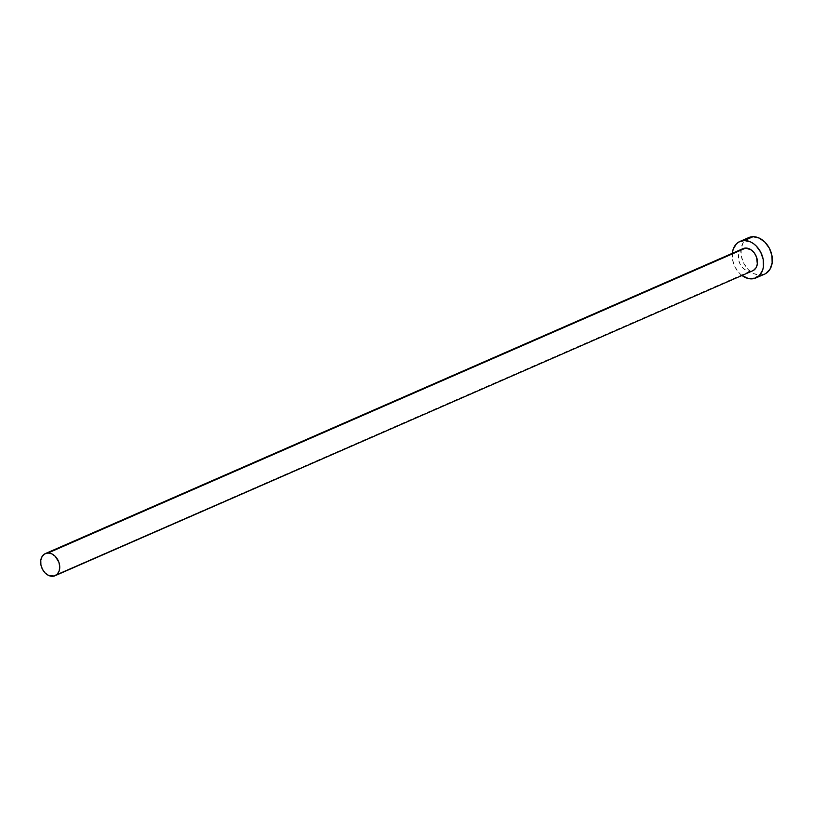 <?xml version="1.0" encoding="UTF-8"?>
<svg xmlns="http://www.w3.org/2000/svg" width="813" height="813" viewBox="0 0 813 813"><rect width="100%" height="100%" fill="white"/><g stroke="black" fill="none" stroke-linecap="round" stroke-linejoin="round"><path stroke-width="0.61" stroke-dasharray="4.07 3.05" d="M753.458 270.404L52.357 576.305L750.064 271.339A12.093 8.984 -113.6 0 0 752.747 270.77M748.651 237.63A19.919 14.797 -113.6 0 0 742.015 258.981A19.919 14.797 -113.6 0 0 760.185 275.068L751.456 278.879L760.185 275.068A19.919 14.797 -113.6 0 0 764.606 274.123M741.974 275.485A19.919 14.797 66.4 0 1 732.289 253.321M732.381 252.538L732.584 259.896L735.104 267.223L739.586 273.402L742.35 275.759M743.062 248.615A12.093 8.984 -113.6 0 0 739.037 261.573A12.093 8.984 -113.6 0 0 750.064 271.339L746.334 270.505L742.848 268.016L740.135 264.266L738.6 259.814L738.966 253.321L740.938 250.079L743.976 248.29M748.59 237.66L745.155 240.038L743.275 242.457L741.11 248.727L741.304 256.085L743.824 263.402L748.306 269.591L754.047 273.686L760.185 275.068L765.775 273.534"/><path stroke-width="1.22" d="M55.04 575.736L752.747 270.77A12.093 8.984 -113.6 0 0 756.771 257.812A12.093 8.984 -113.6 0 0 745.745 248.046L48.038 553.013A12.093 8.984 66.4 0 1 59.064 562.779A12.093 8.984 66.4 0 1 55.04 575.736A12.093 8.984 66.4 0 1 52.357 576.305A12.093 8.984 66.4 0 1 41.331 566.539A12.093 8.984 66.4 0 1 45.355 553.582A12.093 8.984 66.4 0 1 48.038 553.013L745.745 248.046L751.283 249.937L754.444 253.117L756.608 257.304L757.33 264.042L756.009 267.843L753.458 270.404M755.877 277.944L764.606 274.123A19.919 14.797 -113.6 0 0 771.232 252.782A19.919 14.797 -113.6 0 0 753.072 236.695L744.352 240.506A19.919 14.797 66.4 0 1 762.513 256.593A19.919 14.797 66.4 0 1 755.877 277.944A19.919 14.797 66.4 0 1 751.456 278.879A19.919 14.797 66.4 0 1 741.974 275.485L748.397 278.544L754.383 278.473L759.372 275.536L762.624 270.19L763.427 266.847L763.234 259.489L760.704 252.162L756.222 245.983L753.458 243.626L750.48 241.888L744.352 240.506L753.072 236.695A19.919 14.797 -113.6 0 0 748.651 237.63L739.932 241.441A19.919 14.797 66.4 0 1 744.352 240.506L738.753 242.04L736.436 243.849L733.184 249.205L732.289 253.321A19.919 14.797 66.4 0 1 739.932 241.441M742.35 248.981L745.745 248.046A12.093 8.984 -113.6 0 0 743.062 248.615L45.355 553.582M765.775 273.534L769.972 269.306L772.147 263.036L771.954 255.678L769.423 248.351L764.952 242.172L759.21 238.077L753.072 236.695L748.59 237.66M48.038 553.013L44.644 553.938L42.093 556.509L40.772 560.309L40.894 564.781L42.428 569.222L45.142 572.982L48.628 575.462L54.125 576.061L57.164 574.273L59.136 571.031L59.745 566.813L58.902 562.261L55.254 556.336L51.768 553.846L48.038 553.013"/></g></svg>
